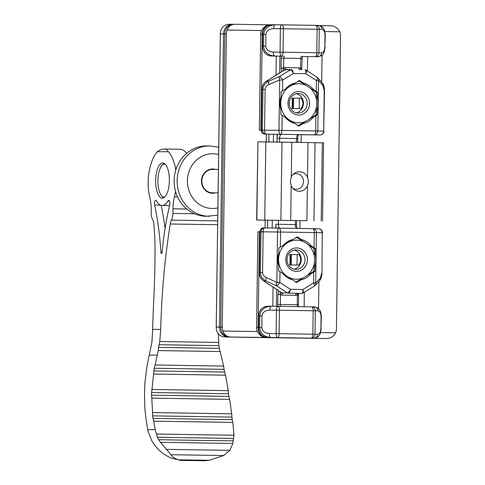 <?xml version="1.0" encoding="UTF-8"?>
<svg xmlns="http://www.w3.org/2000/svg" width="485" height="485" viewBox="0 0 485 485"><rect width="100%" height="100%" fill="white"/><g stroke="black" fill="none" stroke-linecap="round" stroke-linejoin="round"><path stroke-width="0.73" d="M314.456 253.661L315.208 253.667L315.28 248.556L311.34 245.937A20.722 19.091 90.2 0 0 301.397 239.493L297.353 236.874L293.243 239.366A20.722 19.091 90.2 0 0 283.125 245.495L278.905 247.987L278.833 253.097C277.305 257.268 277.244 261.463 278.657 265.671L278.59 270.782L282.731 273.401A20.722 19.091 90.2 0 0 292.679 279.845L296.717 282.464L300.833 279.978A20.722 19.091 90.2 0 0 310.952 273.843L314.959 271.351L315.032 266.241L314.28 266.241M300.833 279.978L299.76 279.972M309.933 273.843L310.952 273.843M313.589 271.345L314.959 271.351M313.916 248.55L315.28 248.556M315.032 266.241C316.02 262.07 316.081 257.875 315.208 253.667M316.638 97.291L317.39 97.291L317.463 92.186L313.528 89.567A20.722 19.091 90.2 0 0 303.58 83.117L299.542 80.498L295.426 82.99A20.722 19.091 90.2 0 0 285.307 89.125L281.088 91.61L281.021 96.721C279.487 100.892 279.433 105.087 280.845 109.301L280.773 114.411L284.919 117.03A20.722 19.091 90.2 0 0 294.862 123.475L298.906 126.094L303.016 123.602A20.722 19.091 90.2 0 0 313.134 117.473L317.142 114.981L317.214 109.871L316.462 109.865M303.016 123.602L301.943 123.596M312.116 117.467L313.134 117.473M315.771 114.975L317.142 114.981M316.099 92.18L317.463 92.186M317.214 109.871C318.202 105.694 318.263 101.504 317.39 97.291M311.34 245.937L310.333 245.931M300.342 239.487L301.397 239.493M313.528 89.567L312.516 89.561M302.525 83.117L303.58 83.117M278.554 291L280.378 291.758C279.978 291.921 280.003 292.837 280.451 294.504L277.917 294.559L278.554 291L277.978 290.048M289.878 254.51L299.009 254.552C301.324 258.075 301.276 261.567 298.863 265.04L289.733 264.998C290.103 261.518 290.151 258.026 289.878 254.51L289.721 254.855M292.061 98.14L301.191 98.176C303.507 101.698 303.458 105.197 301.046 108.664L291.915 108.628C292.285 105.148 292.334 101.65 292.061 98.14L291.903 98.479M287.047 260.584A12.313 11.343 90.2 0 0 287.084 259.754A12.313 11.343 90.2 0 0 287.053 258.669M289.23 104.208A12.313 11.343 90.2 0 0 289.266 103.384A12.313 11.343 90.2 0 0 289.236 102.299M281.288 71.974L281.615 71.574L281.082 68.155L281.221 58.139A3.91 1.522 90.9 0 1 281.452 56.175M301.094 69.719L300.567 68.312L300.706 58.436L283.78 58.176L283.61 68.136C283.119 69.779 283.07 70.689 283.464 70.852L281.615 71.574M283.052 56.205L274.746 56.03C267.902 55.357 264.186 52.053 263.597 46.105L263.761 34.38C264.513 28.451 268.32 25.244 275.183 24.753A3.91 1.473 90.7 0 0 275.177 24.753A3.91 1.473 90.7 0 0 273.661 28.627C268.987 28.918 266.398 30.846 265.895 34.399L265.731 46.13C266.138 49.694 268.672 51.683 273.334 52.089L280.063 52.168L280.391 28.712L273.661 28.627M246.271 337.33L224.967 336.996A9.773 9.003 -89.8 0 1 216.419 329.824L216.249 327.084L219.444 327.096L223.543 33.895L220.348 33.883L220.59 31.155A9.773 9.003 -89.8 0 1 229.241 24.25A9.773 9.003 -89.8 0 1 229.332 24.25M246.271 337.336L255.298 337.457A1.17 0.455 -89.1 0 0 255.298 337.457L294.91 338.075A1.17 0.455 90.9 0 1 294.904 338.075L314.031 338.178A3.91 3.625 -88.6 0 0 317.711 334.317C319.609 334.013 320.676 332.086 320.912 328.527L321.076 316.796C320.937 313.231 319.924 311.255 318.039 310.861A3.91 3.625 -88.6 0 0 314.51 306.908L314.51 306.908A3.91 3.625 -88.6 0 0 314.468 306.908L311.813 306.841M275.068 24.753L281.906 24.838A3.91 1.473 90.7 0 0 281.912 24.838A3.91 1.473 90.7 0 0 280.391 28.712L283.385 28.754L283.058 52.21L316.808 52.738L317.135 29.282L283.385 28.754A3.91 1.522 -89.1 0 0 281.924 24.838L315.668 25.366A3.91 1.522 -89.1 0 0 315.668 25.366L281.924 24.838A3.91 1.522 -89.1 0 0 281.918 24.838L271.764 24.741A9.773 9.003 90.2 0 0 262.718 34.374L262.555 46.099L265.731 46.13M296.044 337.954A1.952 1.801 90.2 0 0 296.062 337.954L301.161 338.015A1.952 0.758 90.9 0 1 301.161 338.015L310.703 338.166A1.952 0.758 90.9 0 1 310.703 338.166A9.773 9.003 90.2 0 0 310.8 338.166L270.818 337.505C263.973 336.832 260.257 333.522 259.669 327.581L259.833 315.85C260.584 309.921 264.392 306.714 271.254 306.229L277.972 306.314A3.91 1.473 -89.3 0 1 277.99 306.314L311.734 306.841A3.91 1.522 -89.1 0 0 311.734 306.841A3.91 3.625 -88.6 0 1 311.776 306.841A3.91 3.91 0 0 0 311.74 306.841A3.91 1.522 -89.1 0 1 313.201 310.758L279.451 310.224L279.124 333.68L312.873 334.213L313.201 310.758L315.305 310.794L314.977 334.25L317.711 334.317M267.932 306.211A9.773 9.003 90.2 0 0 267.835 306.211L271.242 306.229A3.91 1.473 -89.3 0 1 271.254 306.229M265.125 89.507L261.948 89.482L261.385 130.15L262.427 130.156L262.991 89.482C263.197 85.803 265.119 83.008 268.757 81.098A3.91 1.358 66.9 0 0 269.036 84.475C266.562 85.621 265.259 87.294 265.125 89.507L264.555 130.18L278.972 130.356L279.675 79.946L269.036 84.475M280.378 291.758L282.106 292.879L287.429 292.904L276.474 285.798L265.962 281.009C262.385 279.008 260.542 276.159 260.439 272.473L261.009 231.8L259.966 231.794L259.396 272.467L262.567 272.491C262.646 274.704 263.901 276.414 266.338 277.62L276.85 282.409L277.553 232L263.137 231.818L262.567 272.491M302.04 56.502L305.089 56.545A1.952 0.758 90.9 0 1 305.089 56.545L314.632 56.696A1.952 0.758 90.9 0 1 314.632 56.696A9.773 9.003 90.2 0 0 314.735 56.696L317.96 56.709A3.91 3.625 91.4 0 0 321.64 52.841C323.537 52.544 324.604 50.61 324.841 47.057L325.005 35.326C324.871 31.761 323.859 29.779 321.967 29.385A3.91 3.625 -88.6 0 0 318.439 25.432L318.439 25.432A3.91 3.625 -88.6 0 0 318.403 25.432L315.747 25.372M269.727 310.103C265.059 310.394 262.47 312.316 261.967 315.874L258.79 315.844L258.626 327.575A9.773 9.003 90.2 0 0 267.496 337.487L270.818 337.505A3.91 1.473 -89.3 0 1 269.399 333.559L276.135 333.644L276.462 310.188L269.727 310.103A3.91 1.473 -89.3 0 1 271.248 306.229L271.133 306.229M279.99 271.624L279.839 282.452L276.85 282.409A3.91 1.37 -65.5 0 0 276.474 285.798A3.91 1.309 -57.1 0 0 279.839 282.452L290.388 289.284C289.424 291.479 288.442 292.685 287.429 292.904A1.952 1.801 -89.8 0 0 288.326 293.176L301.767 293.389L288.326 293.176C289.284 292.946 289.969 291.649 290.388 289.284L302.858 289.478C303.489 291.364 303.519 292.558 302.949 293.067L301.785 293.389A1.952 1.801 -89.8 0 1 301.767 293.389C302.664 293.158 303.028 291.855 302.858 289.478L313.589 282.979A3.91 1.328 58.8 0 1 314.092 286.314A3.91 3.91 0 0 0 314.892 285.677L319.251 281.118C320.488 279.221 321.343 279.572 321.967 273.431L322.246 232.745L316.396 232.606L315.693 283.016A3.91 3.359 43.7 0 1 314.892 285.677M313.74 272.158L313.589 282.979L315.693 283.016L320.051 278.463A3.91 3.359 43.7 0 1 319.263 281.106M264.586 227.944L263.622 227.944A3.91 3.601 90.2 0 0 263.579 227.944A3.91 3.601 90.2 0 0 259.966 231.794L259.396 272.467A9.773 9.003 90.2 0 0 263.779 281.003L265.962 281.009A3.91 1.37 -65.5 0 1 266.338 277.62M282.179 115.254L281.967 130.398A3.91 1.522 -89.1 0 1 280.391 134.303L319.991 134.969L280.391 134.303A3.91 1.473 -89.3 0 1 278.972 130.356L323.665 131.108L324.235 90.434L322.749 85.318A3.91 3.346 -41.6 0 0 322.058 82.692M322.749 85.318L318.518 80.552A3.91 3.346 -41.6 0 0 317.82 77.915L322.046 82.674C323.525 84.069 324.35 86.657 324.526 90.44L323.665 131.108A3.91 3.625 -88.6 0 1 319.991 134.969A3.91 3.601 -89.8 0 0 320.027 134.969A3.91 3.91 0 0 0 323.956 131.114M316.268 91.344L316.42 80.516A3.91 1.309 -57.1 0 0 317.02 77.23L306.071 70.131L304.889 69.773C305.78 70.022 306.108 71.325 305.871 73.684C306.55 71.835 306.617 70.652 306.071 70.131M315.923 115.782L315.711 130.926A3.91 1.522 -89.1 0 1 314.141 134.83A3.91 3.625 -88.6 0 0 317.814 130.962L318.518 80.552L316.42 80.516L305.871 73.684L293.401 73.49C293.049 71.119 292.4 69.816 291.455 69.567L291.43 69.567A1.952 1.801 -89.8 0 1 291.449 69.567M282.112 71.313L266.568 81.086L268.757 81.098L279.396 76.569A3.91 1.328 -121.2 0 1 282.67 79.989L293.401 73.49C292.497 71.265 291.546 70.04 290.545 69.81L285.222 69.791L283.464 70.852M281.082 68.155L283.61 68.136A1.952 0.661 58.8 0 0 285.222 69.791A1.952 1.801 90.2 0 1 286.108 69.543A1.952 1.801 90.2 0 0 286.108 69.543L291.412 69.567A1.952 1.801 -89.8 0 0 290.545 69.81L279.396 76.569A3.91 1.358 66.9 0 0 279.675 79.946L282.67 79.989L282.519 90.81M265.895 34.399L262.567 34.374L262.555 46.099A9.773 9.003 90.2 0 0 271.424 56.017L274.746 56.03A3.91 1.473 -89.3 0 1 273.334 52.089M291.764 108.288L291.915 108.628M289.581 264.658L289.733 264.998M259.245 272.467C259.299 276.129 260.766 278.96 263.64 280.967A1.952 0.655 122.9 0 0 263.779 281.003L276.808 289.448A1.952 0.655 122.9 0 1 276.668 289.406L278.244 290.479M297.808 306.623A1.952 0.758 90.9 0 1 297.269 304.725L298.463 304.75L298.596 294.88L297.402 294.856A3.91 3.601 -89.8 0 1 295.656 295.316L282.215 295.104A3.91 3.601 -89.8 0 1 280.475 294.589L280.342 304.465L297.269 304.725L297.402 294.856L298.014 293.37M291.43 69.567L286.108 69.543A1.952 0.758 90.9 0 1 285.392 67.585A3.91 3.601 -89.8 0 0 283.64 68.045L281.082 68.015M285.392 67.585L298.833 67.797A3.91 3.601 -89.8 0 1 300.567 68.312L301.761 68.337L302.282 56.308M325.611 338.53A1.952 0.758 -89.1 0 1 325.544 338.536A9.773 9.003 -89.8 0 0 325.641 338.536L325.962 338.536A9.773 9.003 -89.8 0 1 325.859 338.536A9.773 9.003 -89.8 0 1 325.768 338.53L308.381 338.148M290.236 337.93L325.768 338.53M301.246 134.691L301.137 142.414M300.039 220.717L299.936 228.453M290.236 337.948L296.014 337.954M319.706 25.614L331.043 25.79C334.874 26.038 337.803 28.039 339.821 31.786L324.841 31.549M320.561 332.571L335.62 332.807A9.773 9.003 90.2 0 0 336.426 328.909L340.518 35.708A9.773 9.003 90.2 0 0 339.821 31.786M303.701 338.057L309.103 338.154A9.773 9.003 90.2 0 0 309.194 338.154A9.773 9.003 90.2 0 0 309.551 338.148M303.701 338.069L296.014 337.972M318.9 281.488L318.518 308.66M322.058 55.096L321.682 82.262M335.62 332.807C333.522 336.463 330.57 338.372 326.769 338.536L326.678 338.536M229.241 24.25L232.588 24.262A9.773 9.003 -89.8 0 1 232.679 24.268L232.588 24.262A9.773 9.003 -89.8 0 0 223.543 33.895L224.84 33.914L220.748 327.108L222.269 327.114A9.773 9.003 90.2 0 0 222.967 331.037L257.317 331.576M261.445 30.555L227.168 30.015A9.773 9.003 90.2 0 0 226.362 33.914L224.84 33.908A9.773 9.003 -89.8 0 1 233.885 24.274A9.773 9.003 -89.8 0 1 233.982 24.274M314.086 247.714L314.292 232.57L280.548 232.042A3.91 1.522 -89.1 0 0 279.087 228.126A3.91 1.473 90.7 0 0 279.075 228.126L264.658 227.944A3.91 1.473 90.7 0 0 264.658 227.944A3.91 3.91 0 0 0 264.628 227.944A3.91 3.601 -89.8 0 1 264.652 227.944A3.91 1.473 90.7 0 0 263.137 231.818L261.009 231.8A3.91 3.601 -89.8 0 1 264.628 227.944L263.579 227.944C261.882 227.574 260.621 228.859 259.808 231.794L257.917 231.794L256.583 327.569A9.773 9.003 -89.8 0 0 257.274 331.491C259.299 335.238 262.227 337.239 266.059 337.487L272.37 337.566M229.611 337.026A9.773 9.003 -89.8 0 1 220.748 327.108L219.444 327.096A9.773 9.003 -89.8 0 0 228.314 337.014L224.967 336.996M272.2 228.041L272.303 220.287M273.401 142.02L273.51 134.254M275.801 228.083L275.856 224.276A5.862 2.279 90.9 0 0 276.353 228.089M296.493 142.341L296.541 138.571L279.621 138.304L277.056 138.273L277.002 142.069L277.111 134.309M256.583 327.569L258.099 327.575A9.773 9.003 90.2 0 0 266.968 337.493L272.37 337.578M226.362 33.914L222.269 327.114M271.406 24.747L271.333 24.747A9.773 9.003 90.2 0 0 271.242 24.747A9.773 9.003 90.2 0 0 262.197 34.38L260.675 34.368A9.773 9.003 -89.8 0 1 261.482 30.476C263.579 26.82 266.532 24.905 270.333 24.741L271.242 24.747M227.168 30.015C228.502 26.36 231.042 24.444 234.795 24.28L269.163 24.814M260.675 34.368L259.336 130.15L260.857 130.156L262.197 34.38M260.857 130.156L261.385 130.15A3.91 3.601 90.2 0 0 264.931 134.121C262.652 133.842 261.421 132.52 261.227 130.156L261.948 89.482A9.773 9.003 90.2 0 1 266.568 81.086A1.952 0.661 -121.2 0 0 266.435 81.122A1.952 0.661 -121.2 0 0 266.338 81.231M259.336 130.15L261.227 130.18M258.099 327.575L259.439 231.8M230.527 337.026C226.731 336.778 224.209 334.783 222.967 331.037M293.813 94.757A9.773 9.003 -89.8 0 1 298.239 93.52A9.773 9.003 -89.8 0 1 306.914 100.85A9.773 9.003 -89.8 0 1 302.579 111.829A9.773 9.003 -89.8 0 1 298.154 113.066A9.773 9.003 -89.8 0 1 289.472 105.736A9.773 9.003 -89.8 0 1 293.813 94.757M296.268 112.841A9.773 9.003 90.2 0 0 298.815 111.811A9.773 9.003 90.2 0 0 303.337 101.844A9.773 9.003 90.2 0 0 296.353 93.726M297.772 125.864L307.532 120.365A19.552 18.006 -89.8 0 1 289.527 120.08A19.552 18.006 -89.8 0 1 280.76 103.014A19.552 18.006 -89.8 0 1 290 86.227A19.552 18.006 -89.8 0 1 308.005 86.506A19.552 18.006 -89.8 0 1 316.772 103.578A19.552 18.006 -89.8 0 1 307.532 120.365L315.935 114.86L316.772 103.578L316.25 92.289L308.005 86.506L298.402 80.722M304.022 113.538A11.731 10.803 -89.8 0 1 298.712 115.024A11.731 10.803 -89.8 0 1 287.963 103.25A11.731 10.803 -89.8 0 1 298.815 91.568A11.731 10.803 -89.8 0 1 309.23 100.365A11.731 10.803 -89.8 0 1 304.022 113.538M285.592 88.797L294.904 83.117M280.676 97.758L280.53 108.258M285.216 117.388L294.304 123.323M298.796 91.568A11.731 10.803 -89.8 0 1 309.194 100.371A11.731 10.803 -89.8 0 1 303.986 113.538A11.731 10.803 -89.8 0 1 298.693 115.024M300.627 251.272A9.773 9.003 -89.8 0 1 304.683 262.282A9.773 9.003 -89.8 0 1 295.965 269.442A9.773 9.003 -89.8 0 1 291.388 268.06A9.773 9.003 -89.8 0 1 287.338 257.05A9.773 9.003 -89.8 0 1 296.05 249.89A9.773 9.003 -89.8 0 1 300.627 251.272M294.086 269.217A9.773 9.003 90.2 0 0 301.124 261.263A9.773 9.003 90.2 0 0 296.862 251.254A9.773 9.003 90.2 0 0 294.171 250.096M283.034 273.764L287.344 276.456A19.552 18.006 -89.8 0 1 278.578 259.384A19.552 18.006 -89.8 0 1 287.817 242.597A19.552 18.006 -89.8 0 1 305.823 242.882A19.552 18.006 -89.8 0 1 314.589 259.948A19.552 18.006 -89.8 0 1 305.35 276.735A19.552 18.006 -89.8 0 1 287.344 276.456L292.122 279.693M291.036 269.739A11.731 10.803 -89.8 0 1 286.174 256.529A11.731 10.803 -89.8 0 1 296.632 247.938A11.731 10.803 -89.8 0 1 307.387 259.717A11.731 10.803 -89.8 0 1 296.529 271.4A11.731 10.803 -89.8 0 1 291.036 269.739M295.589 282.234L305.35 276.735L313.753 271.23L314.589 259.948L314.068 248.66L305.823 242.882L296.22 237.092M292.722 239.487L283.41 245.174M278.493 254.134L278.348 264.628M296.614 247.938A11.731 10.803 -89.8 0 1 302.088 249.593A11.731 10.803 -89.8 0 1 306.956 262.797A11.731 10.803 -89.8 0 1 296.511 271.4M307.393 185.876A9.773 9.003 -89.8 0 1 299.306 191.266A9.773 9.003 -89.8 0 1 291.182 185.622L290.333 181.348L291.303 177.104A9.773 9.003 -89.8 0 1 299.39 171.714A9.773 9.003 -89.8 0 1 307.508 177.358C308.654 180.214 308.618 183.057 307.393 185.876L306.902 220.711L256.65 220.032L306.902 220.711M322.513 221.039L323.604 142.857L291.788 142.269L257.929 141.844L256.838 220.032M256.65 220.032L257.929 141.844M218.286 333.619L218.783 342.422L159.783 341.495L160.699 329.43A328.109 127.664 90.9 0 1 170.247 223.991L217.65 224.737M209.417 460.283L178.498 459.798C175.146 458.883 172.642 457.185 170.975 454.7L160.426 442.314L232.855 443.448L229.848 450.359L223.682 455.53L209.417 460.283L205.034 460.75L181.378 460.38L178.498 459.798C179.329 460.132 182.815 460.514 180.396 460.301L171.696 458.246C162.996 454.609 156.34 448.722 151.738 440.586L148.016 431.116A37.206 33.61 31.7 0 1 147.695 429.625L145.712 417.027L144.821 407.436L144.481 392.692L144.918 383.138L146.706 367.897L148.537 358.269A174.212 161.165 128.4 0 1 149.265 355.081L151.926 341.986L152.272 335.978A96.648 82.123 94.2 0 0 152.648 329.394A625.559 243.409 90.9 0 1 153.842 297.663A390.425 151.914 -89.1 0 0 155.042 251.066A116.394 45.287 -89.1 0 0 153.891 224.397L153.854 223.967A7.427 2.892 90.9 0 0 152.636 219.584A8.209 3.195 90.9 0 1 151.211 212.582L151.235 210.842A23.456 9.13 -89.1 0 0 149.932 198.038A37.848 14.726 90.9 0 1 148.295 188.162A39.412 15.332 90.9 0 1 148.465 175.982A37.848 14.726 90.9 0 1 157.425 151.696L168.422 151.744A37.848 14.726 90.9 0 1 175.437 167.889A39.412 15.332 90.9 0 1 175.722 170.211M194.473 213.758L172.927 213.418A8.209 3.195 90.9 0 1 171.466 220.148A8.209 3.195 -89.1 0 0 170.247 223.991M172.927 213.418L172.987 208.805A23.456 9.13 -89.1 0 1 174.436 196.825L177.565 196.874M175.546 191.411A37.848 14.726 90.9 0 1 174.436 196.825M162.275 198.165A17.593 6.845 -89.1 0 0 169.368 180.638A17.593 6.845 -89.1 0 0 162.796 162.978A17.593 6.845 -89.1 0 0 162.766 162.978A17.593 6.845 -89.1 0 0 155.673 180.505A17.593 6.845 -89.1 0 0 162.245 198.165A17.593 6.845 -89.1 0 0 162.275 198.165M154.66 205.01A156.388 60.849 90.9 0 1 160.923 252.339L162.111 252.358A156.388 60.849 90.9 0 1 169.702 205.07A3.128 1.219 -89.1 0 0 168.713 200.378A3.128 1.219 -89.1 0 0 168.016 200.923A26.354 10.252 90.9 0 1 162.129 205.482A26.354 10.252 90.9 0 1 156.455 200.869A3.128 1.219 -89.1 0 0 155.782 200.323A3.128 1.219 -89.1 0 0 154.703 201.875A3.128 1.219 -89.1 0 0 154.66 205.01L160.45 205.1M162.117 252.345A1.564 0.606 90.9 0 1 161.499 253.594A1.564 0.606 90.9 0 1 160.923 252.339M159.783 341.495L159.056 344.726L218.899 345.659L218.783 342.422M158.613 347.381L158.28 350.576L220.178 351.546L219.305 348.333L158.613 347.381L159.056 344.726M220.178 351.546L223.615 366.066L155.085 364.993L158.28 350.576M219.305 348.333L218.899 345.659M168.422 151.744C166.955 149.92 165.973 149.01 165.482 149.022L165.482 149.022C162.233 148.998 159.541 149.889 157.425 151.696M175.437 167.889L176.498 167.907M186.64 153.333A37.848 14.726 -89.1 0 0 180.135 149.253L165.506 149.022M165.597 225.367A1.564 0.606 -89.1 0 0 165.555 225.361A1.564 0.606 -89.1 0 0 164.955 227.483A156.388 60.849 -89.1 0 0 161.19 205.355M162.129 205.482L168.61 205.579A26.354 10.252 -89.1 0 0 169.604 205.476M232.848 422.399L234 435.239L233.133 440.889L158.595 439.719L157.389 437.27L155.224 429.661L153.696 421.156L232.848 422.399L232.212 419.634L152.993 418.391L153.696 421.156M152.993 418.391L152.666 415.875L231.885 417.118L231.739 413.82L152.581 412.577L152.666 415.875M152.581 412.577L151.781 398.137L229.641 399.355L228.902 396.403L151.514 395.184L151.781 398.137M151.514 395.184L151.575 392.541L228.483 393.747L228.265 390.661L151.987 389.461L151.575 392.541M151.987 389.461L153.563 374.062L225.543 375.19L224.628 372.031L153.757 370.922L153.563 374.062M153.757 370.922L154.2 368.267L224.064 369.364L223.615 366.066M155.085 364.993L154.2 368.267M224.064 369.364L224.628 372.031M225.543 375.19L228.265 390.661M228.483 393.747L228.902 396.403M229.641 399.355L231.739 413.82M231.885 417.118L232.212 419.634M208.429 169.889A17.593 6.845 90.9 0 1 208.538 170.259M208.332 191.878A17.593 6.845 90.9 0 1 208.217 192.254M158.595 439.719L160.426 442.314M232.855 443.448L233.133 440.889M163.657 197.807A17.593 6.845 90.9 0 1 162.196 196.516L161.378 195.497A16.49 6.414 90.9 0 1 157.904 180.499A16.49 6.414 90.9 0 1 161.844 165.615A16.49 6.414 90.9 0 1 164.548 164.112A16.49 6.414 90.9 0 1 165.264 164.215M161.844 165.615L162.699 164.621A17.593 6.845 90.9 0 1 164.203 163.378M164.748 197.001A16.49 6.414 90.9 0 1 164.094 197.086A16.49 6.414 90.9 0 1 161.378 195.497M215.492 169.398A12.119 11.167 90.2 0 0 212.679 168.992A12.119 11.167 90.2 0 0 201.463 180.941A12.119 11.167 90.2 0 0 212.575 193.236A12.119 11.167 90.2 0 0 215.388 192.854M218.729 147.282L209.738 145.912L206.695 145.9A35.187 32.416 90.2 0 0 174.133 180.578A35.187 32.416 90.2 0 0 206.392 216.274L217.783 215.182M211.818 193.206A12.119 11.167 90.2 0 0 213.873 192.848A12.119 11.167 -89.8 0 1 211.818 193.206M213.97 169.392A12.119 11.167 90.2 0 0 211.921 169.016A12.119 11.167 -89.8 0 1 213.97 169.392M208.92 169.683L209.459 169.902M209.368 192.302L208.829 192.515M218.42 169.41L212.679 169.386A11.731 10.803 90.2 0 0 201.827 180.947A11.731 10.803 90.2 0 0 212.575 192.842L218.092 192.866M293.001 188.429A7.821 7.202 90.2 0 0 303.507 181.505A7.821 7.202 90.2 0 0 293.061 174.497M279.087 228.126A3.91 3.91 0 0 0 279.075 228.126L312.825 228.653L279.087 228.126A3.91 1.522 -89.1 0 0 279.081 228.126A3.91 1.473 90.7 0 0 277.553 232L280.548 232.042L280.336 247.186M321.967 273.431L322.246 232.745A3.91 3.625 -88.6 0 0 318.718 228.793L312.867 228.653A3.91 3.625 -88.6 0 1 316.396 232.606L314.292 232.57A3.91 1.522 -89.1 0 0 312.837 228.653A3.91 1.522 -89.1 0 0 312.825 228.653A3.91 3.625 -88.6 0 1 312.867 228.653A3.91 3.91 0 0 0 312.837 228.653M277.941 306.308A3.91 1.522 90.9 0 1 277.778 304.428L277.917 294.559M277.056 138.273A5.862 2.279 90.9 0 1 277.711 134.321M280.906 134.369A1.952 1.801 -89.8 0 0 281.191 134.4A3.91 1.522 -89.1 0 0 279.621 138.304L279.566 142.099M298.16 134.666A1.952 1.801 90.2 0 1 298.136 134.666A1.952 1.801 90.2 0 0 298.136 134.666A3.91 1.522 90.9 0 0 296.541 138.571L297.735 138.589C298.154 134.072 298.445 135.327 298.681 134.503M278.469 220.378L278.414 224.306L275.856 224.276M279.56 228.132A3.91 1.522 -89.1 0 1 278.414 224.306L295.341 224.573L295.395 220.645M258.638 315.844C259.239 309.976 262.3 306.762 267.835 306.211A9.773 9.003 90.2 0 0 258.79 315.844L258.475 327.575L261.803 327.599C262.203 331.164 264.737 333.153 269.399 333.559M320.051 278.463L321.682 273.419M318.039 310.861L315.305 310.794A3.91 3.625 -88.6 0 0 311.776 306.841L314.51 306.908C319.015 307.836 318.778 309.236 319.488 309.812C320.439 310.8 321.064 313.128 321.361 316.808L321.076 316.796M261.967 315.874L261.803 327.599M321.967 29.385L319.233 29.324L318.906 52.78L321.64 52.841M276.808 289.448L279.039 291.267M232.685 24.268L233.6 24.28L232.685 24.268A1.952 0.758 90.9 0 1 232.685 24.268A1.952 0.758 90.9 0 1 232.879 24.335M271.424 56.017L280.967 56.163A1.952 0.758 90.9 0 1 280.96 56.163L271.418 56.017A1.952 0.758 90.9 0 1 271.418 56.017L271.418 56.017C265.859 55.338 262.852 52.034 262.403 46.105M258.475 327.575C258.923 333.51 261.924 336.814 267.49 337.487A1.952 0.758 90.9 0 0 267.496 337.487L228.314 337.014A1.952 0.758 -89.1 0 0 228.526 336.936M264.664 227.944L279.063 228.126M312.904 228.653L318.681 228.793A3.91 3.625 -88.6 0 1 318.718 228.793A3.91 3.91 0 0 1 322.537 232.758M220.348 33.883L216.249 327.084M293.104 98.14L292.958 108.634L293.122 98.14M290.921 254.516L290.77 265.004M277.917 294.413L280.451 294.504A1.952 0.655 -57.1 0 1 282.106 292.879A1.952 1.801 90.2 0 0 283.004 293.158A1.952 0.758 -89.1 0 0 282.215 295.104M295.656 295.316A1.952 0.758 -89.1 0 1 296.444 293.364A1.952 1.801 90.2 0 0 296.481 293.364M304.907 69.773A1.952 1.801 -89.8 0 1 305.786 70.052M271.861 24.741A9.773 9.003 90.2 0 0 271.764 24.741C266.235 25.293 263.167 28.5 262.567 34.374M296.487 228.399A3.91 1.522 90.9 0 1 295.341 224.573L296.535 224.597C296.82 229.078 297.147 227.853 297.353 228.671M316.808 52.738L318.906 52.78A3.91 3.625 91.4 0 1 315.232 56.642A3.91 1.522 -89.1 0 0 316.808 52.738M315.674 25.366A3.91 3.91 0 0 1 315.705 25.372A3.91 3.625 -88.6 0 1 319.233 29.324L317.135 29.282A3.91 1.522 -89.1 0 0 315.674 25.366A3.91 3.625 -88.6 0 1 315.705 25.372L318.439 25.432C322.949 26.366 322.707 27.766 323.416 28.342C324.368 29.324 324.992 31.658 325.289 35.338L324.841 47.057M280.063 52.168L283.058 52.21A3.91 1.522 -89.1 0 1 281.482 56.114A3.91 1.473 -89.3 0 1 280.063 52.168M312.873 334.213L314.977 334.25A3.91 3.625 -88.6 0 1 311.297 338.118A3.91 1.522 -89.1 0 0 312.873 334.213M276.135 333.644L279.124 333.68A3.91 1.522 -89.1 0 1 277.553 337.584A3.91 1.473 -89.3 0 1 276.135 333.644M311.74 306.841L277.996 306.314A3.91 1.522 -89.1 0 0 277.99 306.314A3.91 1.522 -89.1 0 1 279.451 310.224L276.462 310.188A3.91 1.473 -89.3 0 1 277.978 306.314L271.248 306.229M265.974 134.121A3.91 3.601 -89.8 0 1 262.427 130.156L264.555 130.18A3.91 1.473 -89.3 0 0 265.974 134.121M298.881 134.666A1.952 1.801 90.2 0 0 298.899 134.666L303.998 134.733A1.952 0.758 90.9 0 1 303.998 134.733L318.942 134.963A3.91 3.601 90.2 0 0 318.984 134.963A3.91 3.601 90.2 0 0 319.021 134.963M320.912 328.527L321.361 316.808M286.914 337.912A1.952 1.801 90.2 0 0 286.95 337.912L296.062 337.954A1.952 1.801 90.2 0 0 296.08 337.954M298.899 134.666A1.952 1.801 90.2 0 0 298.918 134.666L298.136 134.666M279.312 337.681L277.032 337.639A1.952 0.758 90.9 0 1 277.032 337.639L267.49 337.487M282.149 134.393L279.869 134.351A1.952 0.758 90.9 0 1 279.869 134.351L264.925 134.121M276.668 289.406L263.64 280.967A1.952 0.655 122.9 0 1 263.543 280.845M297.081 293.37A1.952 0.661 -121.2 0 0 297.432 294.765L298.596 294.88M300.191 69.701A1.952 0.655 122.9 0 1 300.597 68.403L301.761 68.458L301.828 69.725M299.372 69.688A1.952 0.758 90.9 0 1 298.833 67.797M277.778 304.428L280.342 304.465A1.952 0.758 -89.1 0 0 280.882 306.356M301.9 58.461L300.706 58.436A1.952 0.758 90.9 0 1 301.494 56.49M284.568 56.224A1.952 0.758 -89.1 0 0 283.78 58.176L281.221 58.139M297.032 265.034L297.184 254.54M299.221 108.658L299.366 98.17M293.583 98.146L293.437 108.634M291.4 254.516L291.255 265.01M308.193 338.148L309.103 338.154M304.337 292.225L304.137 306.72M307.629 56.581L307.429 71.01M268.945 134.181L268.835 141.966M267.744 220.214L267.635 227.986M266.968 337.493L266.059 337.487M276.032 75.308L276.298 56.09M265.071 227.95L265.18 220.172M266.271 141.935L266.38 134.139M272.806 306.247L273.073 287.078M267.296 24.79L267.338 25.262M263.009 336.881L262.931 337.536M290.697 220.457L291.182 185.622M291.303 177.104L291.788 142.269M280.894 220.317L281.991 142.129M264.725 220.111L265.816 141.929M321.222 221.002L322.313 142.814M313.971 220.833L315.062 142.651M307.508 177.358L307.993 142.523M160.699 329.43L152.648 329.394M157.255 355.117L149.265 355.081M171.466 220.148L217.704 220.869M186.81 209.017L172.987 208.805M169.398 200.942L168.016 200.923M147.695 429.625L155.224 429.661M234 435.239L156.419 434.02M157.389 437.27L233.491 438.464M229.848 450.359L166.1 449.359M170.975 454.7L223.682 455.53M217.886 207.877A27.366 25.214 -89.8 0 1 187.422 180.717A27.366 25.214 -89.8 0 1 218.632 154.527M209.738 145.912A35.187 32.416 90.2 0 0 177.177 180.596A35.187 32.416 90.2 0 0 209.435 216.286M297.687 142.36L297.735 138.589M220.323 33.186L216.213 327.781M255.292 337.457L294.91 338.075M296.462 293.364L301.785 293.389M325.641 338.536L322.295 338.524M318.942 134.963L320.027 134.969M314.104 338.184C320.185 337.081 320.433 333.68 321.197 328.539M302.949 293.067L314.092 286.314M317.82 77.915A3.91 3.91 0 0 0 317.02 77.23M318.033 56.709C324.113 55.611 324.368 52.21 325.126 47.063M296.535 224.597L296.59 220.663M281.306 72.065L266.435 81.122C263.5 83.038 261.955 85.827 261.797 89.482M298.784 306.902L298.463 304.75M298.724 293.376L298.602 294.759M290.794 265.004L290.939 254.516M325.859 338.536L326.769 338.536M308.284 338.148L309.194 338.154M279.645 73.12L279.881 56.151M276.626 289.381L276.389 306.29M233.885 24.274L234.795 24.28M207.441 170.829L206.731 170.823M207.356 191.357L206.646 191.351"/></g></svg>
